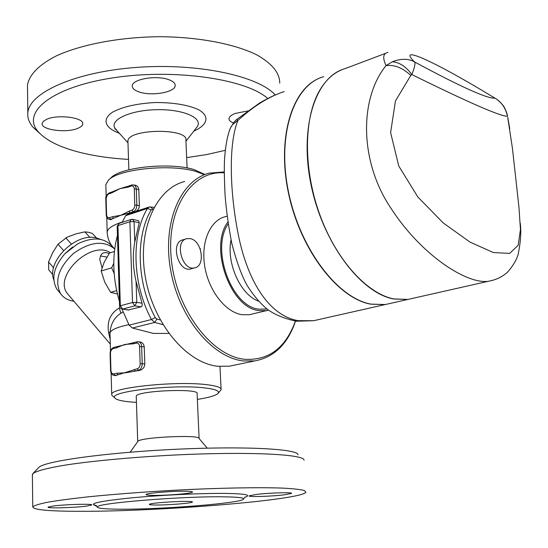 <?xml version="1.0" encoding="UTF-8"?>
<svg xmlns="http://www.w3.org/2000/svg" width="548" height="548" viewBox="0 0 548 548"><rect width="100%" height="100%" fill="white"/><g stroke="black" fill="none" stroke-linecap="round" stroke-linejoin="round"><path stroke-width="0.82" d="M128.52 159.386C109.675 158.331 92.605 155.776 77.295 151.721C58.794 146.734 45.799 140.103 38.312 131.815C20.797 112.717 51.327 87.221 112.792 77.871C174.093 68.308 246.162 78.96 267.794 98.51M225.276 150.33L206.719 154.563L186.656 157.605M233.359 122.944C230.386 121.752 228.941 120.293 229.03 118.58C229.276 116.662 231.372 114.943 235.304 113.415L247.573 110.984M46.669 119.306C57.855 114.073 84.378 117.635 82.721 123.999C82.508 125.615 80.912 127.04 77.939 128.28C66.767 133.308 40.744 129.931 42.141 123.478L43.415 121.272L46.669 119.306M168.716 79.652C173.154 81.268 175.312 83.248 175.196 85.604C175.257 92.304 151.556 96.421 139.151 91.954C134.486 90.358 132.191 88.324 132.28 85.865C132.027 79.179 156.454 74.96 168.716 79.652M187.115 167.969L185.895 140.322C188.902 127.869 127.616 128.609 127.924 141.117L127.951 141.994M275.281 94.989C258.361 76.001 198.088 62.835 136.726 67.39C75.302 71.809 29.071 92.667 27.832 112.861C27.379 117.909 29.14 122.738 33.106 127.335L39.723 133.349M279.747 83.118C279.747 72.932 272.041 63.486 256.628 54.786C234.393 43.867 198.554 36.942 159.427 36.695C120.197 37.1 82.049 44.272 56.848 55.636C39.209 64.465 29.25 74.713 27.482 84.995L27.53 88.824M204.993 174.504L193.841 169.517C169.757 162.092 120.348 167.154 110.915 177.874L108.668 179.984M298.009 454.819C298.489 448.976 245.196 445.949 175.511 449.285C105.819 452.566 43.799 461.258 38.716 467.526L38.6 467.65M207.267 448.148L199.136 438.558C200.568 434.386 139.781 437.188 137.843 441.414L137.76 441.537M32.373 475.315L32.873 473.623C36.38 470.903 48.142 467.828 67.507 464.745C94.975 460.663 135.13 457.011 176.059 454.95C249.292 451.401 304.873 454.326 304.03 460.169M81.81 511.305C161.187 511.476 301.037 500.057 305.894 492.268L304.27 490.474C300.215 489.439 292.933 488.652 282.419 488.104C258.875 487.234 220.138 487.912 177.456 490.076C144.61 491.885 114.758 494.145 87.906 496.858C71.658 498.653 58.355 500.427 47.991 502.174C39.545 503.872 34.469 505.414 32.77 506.804C32.846 509.825 49.19 511.325 81.81 511.305M284.186 494.837C271.26 496.426 247.559 497.139 249.1 495.865L256.08 494.467C269.068 492.83 293.303 492.118 291.495 493.399L284.186 494.837M175.531 507.332L169.387 507.688M52.985 506.044C65.116 504.372 93.639 503.626 91.708 505.003L86.488 506.133C74.384 507.756 46.477 508.51 48.053 507.133L52.985 506.044M185.724 491.234C190.464 491.316 192.725 491.604 192.512 492.097C192.314 493.467 166.613 495.611 153.358 495.385C148.364 495.317 145.953 495.029 146.117 494.515C146.035 493.166 172.627 490.946 185.724 491.234M224.214 171.921L209.226 173.127C180.552 180.21 162.146 222.536 170.599 269.863C178.778 317.21 212.097 357.495 243.202 360.933L254.786 360.906C274.151 357.33 287.721 344.062 295.502 321.101M234.914 365.036L229.379 366.187L217.727 366.27C186.478 363.023 153.269 323.56 145.336 277.028C137.123 230.503 155.831 188.704 184.697 181.498M154.084 207.322L149.351 206.932L147.446 208.452C130.917 235.647 132.26 283.789 151.447 319.525L154.707 322.443L162.962 324.635M160.269 319.964L156.851 319.046L155.228 317.58C136.644 282.912 135.301 236.243 151.262 209.829L153.152 209.076M122.129 222.392L125.656 215.672L127.574 214.158L148.988 207.055M132.863 219.412L138.719 220.741L139.233 222.755L134.767 242.072C132.5 254.861 132.938 267.958 136.075 281.371L142.103 303.517L142.138 305.75L141.103 306.825L128.17 310.017M168.825 333.437L153.31 333.403L132.376 328.012L129.129 325.156L121.971 309.051M119.43 301.421C112.676 277.966 112.011 255.93 117.45 235.318M119.704 284.611C118.183 271.877 117.82 259.759 118.608 248.265M121.697 509.195C163.64 509.387 241.421 503.091 243.518 499.146C244.511 497.796 237.914 497.022 223.735 496.817C182.868 496.077 95.167 503.249 97.386 506.982C97.386 508.434 105.497 509.167 121.697 509.195M156.077 505.023C168.346 505.133 192.225 503.187 192.334 502.057C194.814 500.187 149.474 502.605 149.412 504.359C149.282 504.776 151.501 505.003 156.077 505.023M136.253 396.684L136.24 396.286C136.157 390.614 200.616 387.977 197.116 393.745L199.095 438.427M136.445 402.383C123.526 401.629 116.279 400.102 114.696 397.807C108.723 391.56 172.826 384.189 203.794 387.813C215.398 389.101 220.111 390.991 217.933 393.491C215.501 395.67 208.644 397.643 197.369 399.41M200.637 248.847L200.219 249.011M190.286 238.64C202.041 240.531 205.836 266.287 194.54 267.869C181.929 271.274 174.059 240.716 186.998 238.62L190.286 238.64M191.519 268.719L190.567 268.986C177.949 272.383 170.106 241.915 183.053 239.812L186.06 238.901M114.422 251.491L109.497 253.005L104.147 262.3L101.174 270.965L104.689 282.008L110.607 292.317L117.423 293.995M113.785 263.252L111.682 267.842L101.174 270.965M116.662 290.625L110.607 292.317M111.682 267.842L114.169 273.5M134.171 211.973L130.095 212.795L133.178 211.768L132.095 210.172L129.013 211.206L130.095 212.795L120.731 215.316L113.552 218.289L112.47 216.727L109.47 217.727L110.552 219.289L113.552 218.289L110.518 219.652M109.47 217.727C107.778 218.042 106.819 217.029 106.586 214.672L106.148 198.383L107.34 195.04L108.483 194.054L111.778 192.869L112.381 191.807L114.422 190.944L119.916 188.67L128.746 186.053M131.815 184.971L128.835 186.019L128.232 187.094L131.294 186.012C133.041 185.649 134.041 186.649 134.294 189.026L134.794 206.089L133.856 208.692L132.095 210.172M111.778 192.869L119.916 188.67L128.232 187.094M134.096 184.936L134.959 185.156C137.233 185.649 138.521 187.121 138.808 189.587L139.363 205.692C139.219 208.356 137.945 210.295 135.541 211.514M134.137 369.462L135.253 371.017L138.445 370.318L137.322 368.763L118.128 374.757L117.019 373.229L113.916 373.907C112.169 374.031 111.169 372.839 110.929 370.311L110.566 370.496C110.785 373.469 112.073 375.14 114.422 375.496L115.032 375.435L113.916 373.907M110.929 370.311L110.456 353.481C110.559 350.898 111.47 349.275 113.196 348.61L116.279 347.87L117.073 346.61L133.876 342.616M134.322 342.541L133.301 343.822L136.479 343.062L137.26 341.788L138.247 341.705L137.26 341.788M138.733 341.774L139.459 341.87C142.233 342.219 143.823 343.884 144.227 346.87L144.823 363.995C144.467 367.578 142.658 369.722 139.398 370.421L125.567 372.784L117.019 373.229M117.306 346.61L118.272 346.268M115.984 375.531L115.032 375.435L118.128 374.757L115.347 375.592M96.53 237.955L92.4 233.455L88.817 232.325L84.844 231.866L76.145 233.832L67.075 237.195L58.026 244.216L52.759 252.512L48.553 261.971L48.676 269.774L52.861 274.699M89.947 237.462L84.844 231.866M71.336 244.059L65.767 237.805M63.561 250.518L58.026 244.216M53.574 267.828L48.553 261.971M227.125 216.145L225.598 216.618C210.316 220.001 200.691 241.86 204.719 266.239C208.596 290.618 225.379 312.134 241.812 314.682L249.409 314.71L252.251 314.031M227.906 221.981C208.781 246.915 230.249 307.928 258.793 310.6L266.362 310.654L268.513 310.182M392.334 61.773L386.039 65.616C394.265 64.486 402.513 67.753 410.781 75.419L411.808 74.542C414.692 67.404 415.576 63.178 414.452 61.869C408.308 58.465 400.93 58.437 392.334 61.773C399.478 62.321 405.972 66.575 411.808 74.542C468.095 102.277 499.982 116.21 507.482 116.34L506.969 113.635C505.372 109.121 504.002 106.326 502.859 105.25C501.269 102.709 495.173 97.914 495.844 98.709L494.899 98.133C501.399 101.825 505.592 107.894 507.482 116.34L507.462 115.731M387.984 52.437C383.086 53.314 382.435 57.711 386.039 65.616C359.467 98.277 359.289 160.687 390.388 207.37C420.158 254.046 465.875 284.248 488.241 281.309L492.303 280.446M345.576 68.445C335.294 71.411 326.718 78.631 319.84 90.098C303.77 117.162 303.071 168.031 319.45 213.727C335.794 259.451 366.626 293.495 393.67 298.9L407.931 299.434L488.241 281.309C495.111 280.062 500.831 277.589 505.393 273.911C507.626 272.794 515.695 263.054 518.127 254.43C520.648 242.175 521.367 231.783 520.271 223.262M507.763 117.656L512.428 148.261L518.935 207.041L520.449 229.454L518.168 245.257L509.64 253.402L493.31 252.539L469.944 242.052L443.236 222.947L417.864 197.006L398.766 166.03L390.614 132.595L395.45 100.976L410.781 75.419M391.019 303.25L385.258 304.551L370.866 304.099C337.643 298.187 299.9 248.771 288.447 191.642C276.719 134.52 293.899 84.618 323.717 76.693M385.258 304.551L407.671 299.496L393.416 298.955C361.009 292.865 323.861 244.203 311.572 187.245C299.044 130.301 314.168 79.35 342.616 69.432M229.612 130.109L230.955 126.965L232.797 124.382L237.976 120.382L236.757 119.402L259.478 103.12C266.897 98.839 272.527 95.975 276.356 94.537M320.347 319.196L313.661 320.71L296.543 321.231C284.672 318.792 274.884 314.785 267.191 309.195C259.704 302.914 252.792 294.612 246.456 284.296C241.257 274.493 236.394 260.958 231.859 243.696C228.427 225.94 226.153 209.542 225.036 194.513C224.269 178.251 224.118 166.215 224.591 158.399C225.591 145.405 227.475 135.39 230.249 128.369L234.023 122.122L236.9 119.409M320.758 77.679C291.995 87.742 276.452 138.206 288.741 194.335C300.784 250.484 337.924 298.297 370.612 304.154L385.004 304.606L313.655 320.71L298.153 320.669C269.431 315.806 248.415 282.138 238.921 237.743C229.482 192.636 228.434 143.083 237.976 120.382C253.683 106.065 269.102 96.469 284.234 91.591L284.152 91.612M295.393 321.087C285.59 348.096 268.527 360.817 244.203 359.255C211.007 355.714 175.915 309.079 171.264 258.718C166.208 208.329 192.156 170.086 224.221 172.853M110.312 252.758C91.612 239.599 53.218 275.692 67.24 293.386L69.226 295.721M119.971 307.634L119.204 308.045C110.381 313.305 106.833 321.429 108.573 332.41L110.175 339.609M109.141 253.546C104.846 251.82 101.976 252.628 100.531 255.971L99.75 259.396L102.031 267.794M108.573 332.41L109.963 333.102M119.204 308.045L120.937 313.244M106.915 257.094L100.531 255.971M72.685 246.949L65.164 253.436M59.177 291.947L56.862 289.2C51.053 278.692 53.725 266.869 64.87 253.745L77.823 243.785C92.996 236.654 104.442 237.517 112.155 246.381M114.717 248.998C103.969 240.14 90.256 241.593 73.576 253.361C58.615 267.431 54.259 280.823 60.506 293.523C63.404 297.701 67.657 300.249 73.274 301.167L73.925 301.263M218.083 393.327L221.111 389.758C221.57 387.484 216.439 385.751 205.726 384.559C175.038 380.874 110.785 387.669 111.703 394.286L111.792 395.163L113.141 396.396M105.887 186.073L105.846 184.676L108.367 180.265C118.245 169.003 170.524 163.653 195.917 171.456L204.493 174.696M100.887 239.462L96.27 237.901C75.871 232.352 46.19 261.711 53.827 279.966M193.828 131.088C207.781 124.944 210.151 116.197 198.431 109.627C187.793 104.86 173.428 102.49 155.337 102.524C137.26 103.483 123.067 106.654 112.765 112.039C101.538 119.3 104.791 127.972 119.457 133.301M117.108 130.677L115.039 128.369C109.086 119.772 130.89 109.84 157.797 109.669C184.71 109.305 204.178 118.704 196.725 127.362L185.936 141.24M152.769 209.028L150.467 206.87M125.656 215.672L147.446 208.452L151.262 209.829M134.767 242.072L134.082 221.591L139.233 222.755M134.082 221.591L132.582 219.344L131.225 219.412L129.883 221.748L132.506 302.53L120.341 305.784L117.93 225.646L129.883 221.748L134.082 221.591M155.228 317.58L151.447 319.525L129.129 325.156M244.709 497.283C251.881 495.104 245.901 493.817 226.776 493.426C202.979 493.077 160.619 495.05 130.157 497.995C98.544 501.283 87.317 503.859 96.469 505.722M106.586 214.672L106.237 214.96M108.936 219.296L111.484 219.495M106.141 198.835L105.798 199.13M108.792 193.917L109.401 192.855L112.299 191.841M129.013 211.206L120.731 215.316L112.47 216.727M134.109 211.987L133.178 211.768C135.493 210.665 136.712 208.439 136.842 205.089L134.835 205.164M139.363 205.692L136.842 205.089L136.294 188.957L134.294 189.026M138.808 189.587L136.294 188.957L135.678 186.436L134.185 184.977L131.897 184.943L131.294 186.012M110.456 353.481L110.1 353.672L110.566 370.475M113.196 348.61L113.991 347.35L116.977 346.637M139.398 370.421L138.445 370.318C140.843 369.441 142.103 367.235 142.227 363.701L140.165 363.797C140.069 366.448 139.124 368.105 137.322 368.763M144.823 363.995L142.227 363.701L141.644 346.535L139.582 346.631L140.165 363.797M144.227 346.87L141.644 346.535C141.391 343.61 140.261 342 138.247 341.705M136.479 343.062C138.281 342.89 139.315 344.082 139.582 346.631M116.279 347.87L124.697 344.452L133.301 343.822M228.194 223.92C210.487 248.703 231.4 306.531 258.711 309.161L266.999 309.045M231.051 239.962C226.166 262.965 240.593 294.886 258.368 301.071M414.452 61.869C395.786 43.374 437.557 63.061 494.899 98.133C487.371 98.839 460.553 86.748 414.452 61.869M110.011 333.862L109.99 332.944C110.792 329.944 117.08 327.17 128.855 324.642M110.491 350.994L109.99 332.944C110.669 323.443 114.799 316.573 122.396 312.326L123.06 311.935M107.209 233.27L107.168 231.982C107.792 228.365 112.833 225.057 122.286 222.056M141.994 303.195L136.774 302.345L136.075 281.371M128.938 310.024L122.649 309.045L134.822 305.818L141.103 306.825M117.176 226.242L119.286 223.324L131.041 219.474M121.944 309.045L122.649 309.045L120.341 305.784L119.574 306.27M136.774 302.345L132.506 302.53L134.822 305.818L136.774 302.345M132.376 328.012L154.707 322.443L156.851 319.046M116.916 130.465C115.224 129.205 114.566 128.52 114.936 128.403L127.979 142.809M38.312 131.815L33.106 127.335M27.482 84.988L27.832 112.861M82.707 123.41L82.721 123.999M175.161 84.782L175.196 85.604M127.924 141.117L128.855 169.805M137.843 441.414L130.143 452.21M38.716 467.526L32.873 473.623M32.366 474.335L32.77 506.804M229.379 366.187L254.786 360.906M243.641 498.817L244.97 497.07M96.359 505.619L94.4 504.886L97.386 506.982M136.24 396.286L137.719 441.592M190.567 268.986L194.54 267.869M109.319 192.882C106.627 194.67 105.449 196.739 105.798 199.088L106.237 214.926C106.394 217.453 107.463 218.947 109.442 219.412L110.792 219.714M113.895 347.37C111.456 348.309 110.189 350.405 110.1 353.652M137.164 341.808L134.089 342.548M133.986 342.569L133.342 342.706M114.422 375.496L115.601 375.613M249.409 314.71L266.362 310.654M495.844 98.709L495.036 98.215M345.541 68.452L385.71 53.293M509.729 128.712L507.784 117.375M234.215 121.896L236.757 119.402M67.24 293.386L110.299 344.103M114.731 248.915C110.004 244.552 107.483 238.914 107.168 231.982L106.757 217.275M56.862 289.2L60.506 293.523M221.077 388.97L219.974 366.489M111.703 394.286L111.107 372.989M114.696 397.807L111.792 395.163M106.182 196.54L105.846 184.676M119.286 223.324L117.176 226.166L119.594 306.51L120.156 307.908L121.334 308.846L128.479 310.065"/></g></svg>
